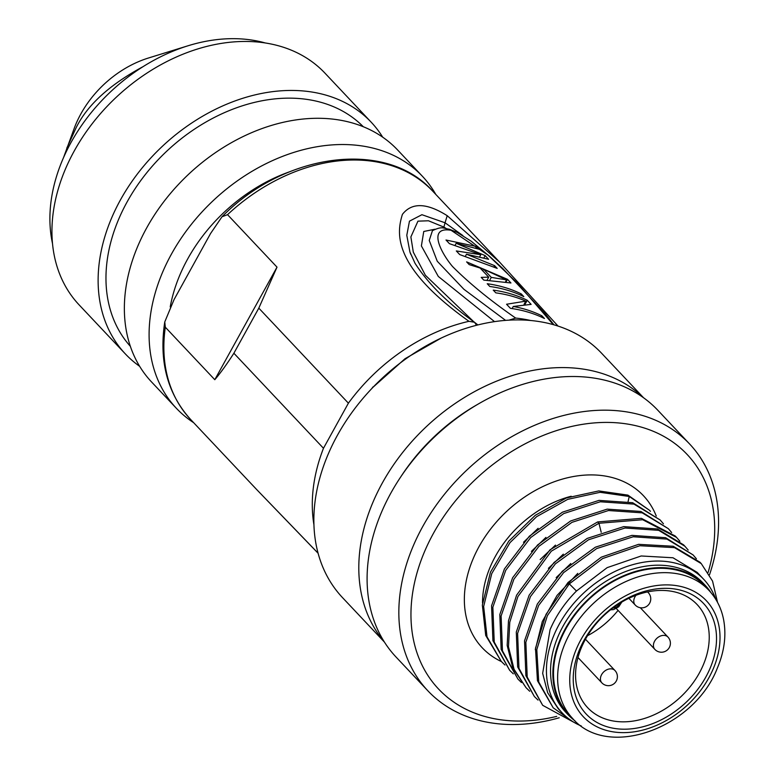 <?xml version="1.0" encoding="UTF-8"?>
<svg xmlns="http://www.w3.org/2000/svg" width="775" height="775" viewBox="0 0 775 775"><rect width="100%" height="100%" fill="white"/><g stroke="black" fill="none" stroke-linecap="round" stroke-linejoin="round"><path stroke-width="1.16" d="M581.327 726.01A97.311 72.395 -43.3 0 1 562.107 712.835A97.311 72.395 -43.3 0 1 554.328 634.27A97.311 72.395 -43.3 0 1 669.009 561.865A97.311 72.395 -43.3 0 1 703.729 579.322A97.311 72.395 -43.3 0 1 715.761 599.278M705.221 585.348L702.906 582.897A94.269 70.128 136.7 0 0 669.28 565.992A94.269 70.128 136.7 0 0 558.184 636.12A94.269 70.128 136.7 0 0 565.731 712.225L568.036 714.676A94.269 70.128 -43.3 0 1 560.499 638.571A94.269 70.128 -43.3 0 1 629.058 573.568A94.269 70.128 -43.3 0 1 705.221 585.348A94.269 70.128 -43.3 0 1 710.966 592.643M574.972 720.837A94.269 70.128 -43.3 0 1 568.036 714.676M703.729 579.322L697.209 572.405L672.991 557.768L641.187 555.975L607.164 567.639L576.464 591.015C564.917 602.64 556.111 615.544 550.056 629.736L542.665 673.349L547.663 692.724L558.174 708.65M576.464 591.015L569.315 583.875L602.621 558.552L639.879 545.726L674.512 547.634L701.278 563.628L712.564 581.114L717.534 602.378M577.617 724.315L542.674 705.308L527.203 677.069L525.847 642.194L538.635 605.44L563.619 572.609L596.653 548.593L633.194 536.765L666.917 539.09L693.083 554.919L696.396 558.775M538.034 700.077L534.363 696.512L518.959 668.292L517.603 633.408L530.458 596.566L555.404 563.832L588.487 539.797L625.008 528.017L658.702 530.342L684.906 546.249L688.19 550.066M529.712 691.252L526.041 687.677L514.067 669.28L508.478 646.747L509.785 622.131L517.903 596.556L551.306 551.19L598.959 523.27L642.698 519.725L676.546 537.395L679.869 541.26M548.409 568.327L563.318 554.164M570.797 563.541L556.179 577.598M577.772 573.345L557.06 595.423L542.316 621.521L535.302 649.712M701.278 563.638L699.98 562.243L673.204 546.249L638.571 544.341L601.313 557.167L568.017 582.49L569.315 583.875L547.353 615.699L536.794 649.644L538.751 682.01L553.166 707.778L572.134 721.176M676.546 537.395L675.238 536.009L641.39 518.339L597.661 521.914L549.998 549.804L516.596 595.171L508.487 620.746L507.17 645.362L512.769 667.895L526.041 687.677M684.906 546.249L683.598 544.854L657.394 528.957L623.701 526.632L587.179 538.412L554.096 562.447L529.151 595.181L516.295 632.022L517.652 666.907L534.363 696.512M693.083 554.919L665.609 537.695L631.887 535.38L595.345 547.208L562.311 571.223L537.327 604.054L524.539 640.809L525.896 675.684L542.674 705.308M521.459 682.523L517.942 679.074L502.462 650.826L501.115 615.941L513.903 579.187L538.896 546.346L571.95 522.34L608.482 510.522L642.194 512.847L668.341 528.676L671.654 532.532M513.302 673.843L509.64 670.278L494.227 642.058L492.861 607.174L505.717 570.342L530.672 537.579L563.754 513.554L600.286 501.774L633.969 504.108L660.164 519.996L663.448 523.813M504.98 665.018L501.309 661.443L487.02 636.837L483.658 606.447L491.757 573.587L510.018 542.616L536.61 516.673L567.678 499.362L600.092 492.309L629.222 496.484L627.924 495.118L598.794 490.924L566.37 497.976L535.302 515.288L508.71 541.231L490.449 572.202L482.35 605.062L485.712 635.452L501.309 661.443M628.108 501.493L629.232 496.484L649.46 510.25L627.924 495.118M523.512 542.258L538.121 528.298M545.939 537.404L531.408 551.393M555.472 545.106L540.165 559.56M660.164 519.996L632.662 502.713L598.978 500.388L562.447 512.168L529.364 536.193L504.409 568.957L491.563 605.788L492.919 640.673L509.64 670.278M668.341 528.676L640.886 511.461L607.174 509.136L570.642 520.955L537.588 544.961L512.595 577.801L499.807 614.556L501.154 649.44L517.942 679.074M553.166 707.778L537.453 680.673L535.486 648.229L546.026 614.362L568.017 582.49M650.458 511.335L649.46 510.25M556.712 716.381A170.888 127.119 -43.3 0 1 499.449 719.597A170.888 127.119 -43.3 0 1 424.816 550.986A170.888 127.119 -43.3 0 1 626.21 423.857A170.888 127.119 -43.3 0 1 708.098 572.473M559.24 717.766A179.877 133.813 -43.3 0 1 491.989 723.007A179.877 133.813 -43.3 0 1 427.819 690.748A179.877 133.813 -43.3 0 1 413.424 545.523A179.877 133.813 -43.3 0 1 625.425 411.699A179.877 133.813 -43.3 0 1 689.595 443.968A179.877 133.813 -43.3 0 1 709.493 574.827M689.595 443.968L657.849 410.285A179.877 133.813 136.7 0 0 593.679 378.026A179.877 133.813 136.7 0 0 381.678 511.849A179.877 133.813 136.7 0 0 396.073 657.064L427.819 690.748M401.13 476.315A169.086 125.782 -43.3 0 1 477.109 404.686M384.061 641.506A178.085 132.477 -43.3 0 1 373.24 501.57A178.085 132.477 -43.3 0 1 583.11 369.084A178.085 132.477 -43.3 0 1 643.018 397.381M643.589 397.788L601.7 353.352A178.085 132.477 136.7 0 0 538.17 321.412A178.085 132.477 136.7 0 0 328.3 453.898A178.085 132.477 136.7 0 0 342.55 597.67L384.429 642.097M373.153 387.122L404.986 358.757L441.198 338.055M372.978 386.919L371.893 388.44M313.933 524.791A166.392 123.777 -43.3 0 1 323.475 448.27L348.401 403.174A166.392 123.777 -43.3 0 1 468.972 321.315L474.523 322.255L476.528 325.267M530.643 320.501A166.392 123.777 -43.3 0 0 515.685 318.079L508.972 320.153M323.475 448.27L233.876 353.235L258.811 308.13L348.401 403.174M233.876 353.235C226.843 364.221 220.478 373.046 214.791 379.702L277.004 267.142L258.811 308.13M277.004 267.142L227.53 214.665L221.989 216.787C284.774 152.578 386.444 138.987 432.808 191.251A166.392 123.777 136.7 0 0 227.53 214.665M409.907 251.933L406.788 235.29L409.462 221.166L421.92 214.704L445.053 222.783L447.214 215.692C426.696 202.75 411.757 202.314 402.399 214.384C397.003 232.016 390.542 265.438 468.972 321.315M447.214 215.692L499.652 262.144M164.765 321.935L165.317 327.215A166.392 123.777 136.7 0 0 190.669 419.517C167.448 393.768 158.817 361.247 164.765 321.935L174.036 299.615L210.568 233.517L221.989 216.787M165.317 327.215L214.791 379.702M190.669 419.517L256.719 489.587L318.079 553.185M289.521 171.818A147.628 109.827 136.7 0 0 187.705 258.908A147.628 109.827 136.7 0 0 170.229 306.9M193.653 422.685A169.086 125.782 -43.3 0 1 176.342 408.251A169.086 125.782 -43.3 0 1 171.469 254.064A169.086 125.782 -43.3 0 1 422.404 176.274A169.086 125.782 -43.3 0 1 435.792 194.409M422.404 176.274L397.672 150.03A169.086 125.782 136.7 0 0 146.737 227.821A169.086 125.782 136.7 0 0 151.6 382.007L176.342 408.251M363.301 126.732A160.096 119.098 136.7 0 0 322.942 102.901A160.096 119.098 136.7 0 0 127.148 201.858A160.096 119.098 136.7 0 0 130.365 346.328M139.636 366.304A168.921 125.666 -43.3 0 1 125.337 353.904A168.921 125.666 -43.3 0 1 120.474 199.863A168.921 125.666 -43.3 0 1 371.157 122.159A168.921 125.666 -43.3 0 1 382.695 137.165M371.157 122.159L324.987 73.17A168.921 125.666 136.7 0 0 74.293 150.883A168.921 125.666 136.7 0 0 79.157 304.924L125.337 353.904M265.292 42.964A160.096 119.098 136.7 0 0 188.093 45.754A160.096 119.098 136.7 0 0 143.055 66.65A160.096 119.098 136.7 0 0 71.077 142.387A160.096 119.098 136.7 0 0 50.801 233.556A160.096 119.098 136.7 0 0 52.506 243.553M188.093 45.754L148.587 57.97A92.642 68.917 136.7 0 0 80.871 113.886A92.642 68.917 136.7 0 0 74.371 127.933L63.55 157.567M143.055 66.65C109.44 84.804 87.1 105.235 76.037 127.943L66.786 148.17M473.486 321.47L425.388 275.27L413.317 252.166L410.876 236.937L417.948 221.156L428.488 220.778L443.891 227.094L445.053 222.783L462.878 235.581M443.891 227.094L446.119 228.431M477.875 324.928L474.998 322.662M435.017 229.216L423.76 231.473L421.387 245.927L438.292 276.433L494.528 321.625M432.431 230.698L429.243 240.444L437.255 261.233L463.896 289.269L505.571 320.375M515.685 318.079C490.517 300.671 469.456 283.485 452.522 266.513C440.123 251.798 427.684 226.232 451.098 230.291L488.008 255.072L517.39 283.117L553.302 324.638M493.239 290.121A166.392 123.777 -43.3 0 1 527.262 300.283L531.127 304.381L513.273 306.474A166.392 123.777 -43.3 0 1 541.861 315.774L544.438 318.506A166.392 123.777 136.7 0 0 510.425 308.343L506.559 304.246L525.808 301.146A166.392 123.777 136.7 0 0 495.816 292.853L493.239 290.121M523.822 296.641A166.392 123.777 136.7 0 0 489.81 286.479L487.233 283.747A166.392 123.777 -43.3 0 1 521.246 293.909L523.822 296.641M510.938 282.972L483.794 280.104L481.217 277.373L488.725 277.159L480.132 268.043L469.195 264.614L466.618 261.882L507.499 279.329L510.938 282.972M479.153 249.259L456.194 243.282L485.169 255.634L488.608 259.286L466.502 254.219L494.615 265.66L497.192 268.392L459.74 254.588L456.31 250.945L480.82 254.713L449.432 243.66L446.003 240.008L476.577 246.528L479.153 249.259M525.053 304.284L527.262 300.283M512.101 308.586L513.273 306.474M541.192 316.985L541.861 315.774M524.036 304.362L525.808 301.146M520.577 295.11L521.246 293.909M506.23 281.635L507.499 279.329M487.213 279.901L488.725 277.159M505.658 281.499L506.55 279.882L483.561 269.187L482.689 270.756M506.55 279.882L491.292 277.392L483.561 269.187M489.936 279.843L491.292 277.392M475.802 247.932L476.577 246.528M455.187 245.103L456.194 243.282M484.055 257.658L485.169 255.634M465.543 255.953L466.502 254.219M494.033 266.716L494.615 265.66M479.861 256.448L480.82 254.713M410.74 254.258L409.927 251.982M704.688 585.852A93.533 69.585 136.7 0 0 629.116 574.159A93.533 69.585 136.7 0 0 561.09 638.658A93.533 69.585 136.7 0 0 568.569 714.172L572.696 718.551A93.533 69.585 -43.3 0 1 565.208 643.037A93.533 69.585 -43.3 0 1 565.595 642.136A93.533 69.585 -43.3 0 1 708.815 590.221L704.688 585.852M579.768 648.975A80.61 59.966 136.7 0 0 614.982 728.519A80.61 59.966 136.7 0 0 709.987 668.544A80.61 59.966 136.7 0 0 674.773 589A80.61 59.966 136.7 0 0 579.768 648.975M581.667 647.009A75.194 55.936 136.7 0 0 587.537 707.556A75.194 55.936 136.7 0 0 614.517 721.205A75.194 55.936 136.7 0 0 703.138 665.26A75.194 55.936 136.7 0 0 696.967 604.393A75.194 55.936 136.7 0 0 670.298 591.063A75.194 55.936 136.7 0 0 581.667 647.009M618.072 610.371A74.652 55.529 -43.3 0 1 587.518 635.713M601.206 532.27L598.959 523.27M598.949 523.27L597.661 521.914M571.194 496.242A97.311 72.395 136.7 0 0 490.42 566.477A97.311 72.395 136.7 0 0 490.081 567.271A97.311 72.395 136.7 0 0 482.525 602.998M656.251 516.024A110.806 82.431 136.7 0 0 568.201 477.603A110.806 82.431 136.7 0 0 473.36 558.232A110.806 82.431 -43.3 0 0 472.983 559.124A110.806 82.431 136.7 0 0 501.425 661.569M449.5 229.332L451.098 230.291M712.806 669.833A84.543 62.891 136.7 0 0 713.165 669.009A84.543 62.891 -43.3 0 0 676.604 585.658A84.543 62.891 -43.3 0 0 576.949 647.687A84.543 62.891 136.7 0 0 576.59 648.51A84.543 62.891 -43.3 0 0 613.151 731.862A84.543 62.891 -43.3 0 0 712.806 669.833M619.826 603.27A6.365 4.728 -43.3 0 1 612.87 608.007M577.995 657.529L601.865 682.852A8.99 6.694 -43.3 0 1 601.148 675.587A8.99 6.694 -43.3 0 1 607.687 669.387A8.99 6.694 -43.3 0 1 614.953 670.511L585.474 639.239M628.893 598.31L635.219 605.023A8.99 6.694 -43.3 0 1 634.502 597.757A8.99 6.694 -43.3 0 1 635.975 595.297M647.445 591.955A8.99 6.694 -43.3 0 1 648.307 592.681L647.59 591.916M616.338 608.54L654.865 649.392A8.99 6.694 -43.3 0 1 654.139 642.136A8.99 6.694 -43.3 0 1 660.688 635.936A8.99 6.694 -43.3 0 1 667.953 637.06L640.305 607.726M558.136 708.621L562.107 712.835M498.848 261.291L432.808 191.251M256.719 489.587L318.108 553.273M498.79 261.233L558.039 326.081M553.96 324.832L545.242 313.798L502.839 268.586L489.848 256.564L471.21 241.209L457.163 232.403L449.519 229.274C442.331 228.16 442.389 226.058 432.45 230.63M409.897 251.943L415.032 263.297C428.265 283.873 448.095 303.529 474.532 322.255M572.696 718.551C607.958 759.791 694.245 728.045 717.301 668.195C724.393 651.475 726.495 635.306 723.608 619.671C721.351 608.181 716.42 598.368 708.815 590.221M610.526 609.809L613.616 609.596L618.741 606.786L621.812 602.068M601.865 682.852A8.99 8.99 0 0 0 616.677 680.227A8.99 8.99 0 0 0 614.953 670.511M635.219 605.023A8.99 8.99 0 0 0 650.031 602.398A8.99 8.99 0 0 0 648.307 592.681M654.865 649.392A8.99 8.99 0 0 0 669.678 646.767A8.99 8.99 0 0 0 667.953 637.06"/></g></svg>
